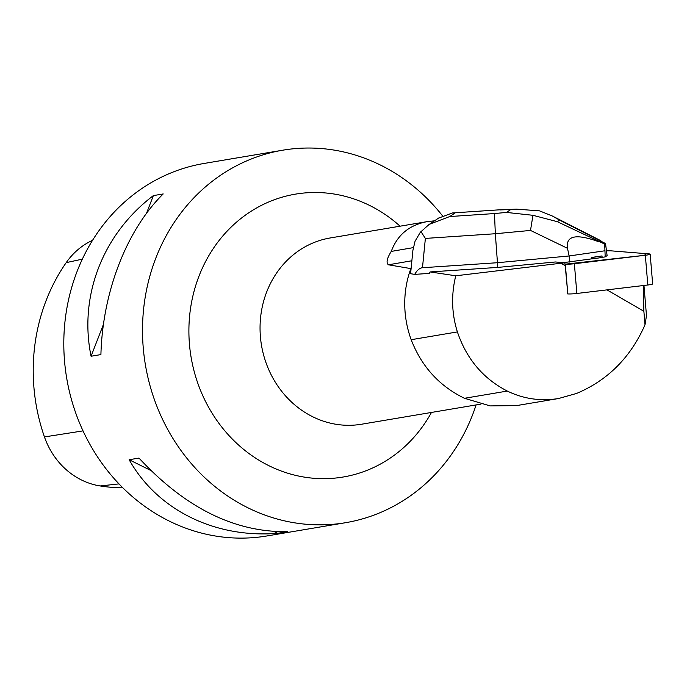 <?xml version="1.0" encoding="UTF-8"?>
<svg xmlns="http://www.w3.org/2000/svg" width="687" height="687" viewBox="0 0 687 687"><rect width="100%" height="100%" fill="white"/><g stroke="black" fill="none" stroke-linecap="round" stroke-linejoin="round"><path stroke-width="1.03" d="M650.168 254.173A7.497 0.721 -4.8 0 0 649.121 253.898L610.408 250.789L644.037 253.494L646.158 255.152L565.307 264.169A7.497 0.721 -4.8 0 0 574.366 263.731L645.333 255.255A7.497 0.721 -4.8 0 0 650.168 254.173L652.65 283.92A7.497 0.721 175.2 0 1 647.815 285.002L576.857 293.469A7.497 0.721 175.2 0 1 567.788 293.916L567.574 293.899M591.765 258.853A17.991 1.726 -4.8 0 0 602.13 257.35L602.01 255.942A17.991 1.726 175.2 0 1 591.644 257.445L591.765 258.853L563.512 262.632M610.408 250.789A7.497 0.721 -4.8 0 0 606.707 250.789L610.417 250.789M412.896 250.42L415.034 241.317L420.298 232.3L429.177 224.374L449.753 216.542L494.477 213.554L495.336 233.735L425.373 238.415L422.479 267.732C419.705 267.973 417.112 270.189 414.69 274.379L429.418 273.392L430.071 271.94L497.8 267.406L555.397 261.979L564.783 262.735L561.013 263.224L565.212 265.663L564.783 262.735M565.212 265.663L567.814 293.916L565.307 264.169M430.071 271.94L455.756 275.788L561.013 263.224M411.092 268.643L388.387 264.787C385.982 262.795 386.944 258.329 391.264 251.416C397.361 234.868 409.392 224.924 427.357 221.592L434.553 220.819M591.644 257.445L602.01 255.942M410.757 268.875A95.381 86.45 80.4 0 0 411.187 339.704C421.586 366.575 439.354 386.103 464.481 398.288L490.174 405.905L516.384 405.605M455.756 275.788C451.093 294.852 451.642 313.564 457.387 331.915C466.542 358.949 483.176 378.666 507.298 391.066C523.546 398.915 540.635 401.397 558.557 398.52L576.573 393.445C607.806 380.28 630.614 357.403 645.007 324.822L643.874 311.271L643.221 285.552M643.959 285.466L646.484 315.625L645.007 324.822M606.973 289.88L643.874 311.271M92.59 240.27A74.582 67.592 80.4 0 0 66.201 262.64A183.189 166.022 80.4 0 0 44.449 436.932A74.582 67.592 80.4 0 0 100.182 485.958A183.189 166.022 80.4 0 0 122.827 487.822M442.394 215.684A188.882 171.183 80.4 0 0 282.812 150.187L204.099 163.454A188.882 171.183 80.4 0 0 66.699 378.168A188.882 171.183 80.4 0 0 266.899 535.963L345.613 522.695A188.882 171.183 80.4 0 0 476.1 404.918M282.812 150.187A188.882 171.183 80.4 0 0 155.288 402.075A188.882 171.183 80.4 0 0 345.613 522.695M287.467 531.661C234.731 532.425 185.241 507.891 138.989 458.074L129.147 459.732C157.4 509.96 214.799 538.41 277.625 533.327L287.467 531.661M100.912 354.586C102.578 292.001 126.657 229.905 163.205 193.94L153.373 195.606C102.775 233.932 78.687 296.028 91.07 356.244L100.912 354.586M153.373 195.606L146.477 213.382M103.454 324.316L91.07 356.244M129.147 459.732L150.685 470.406M274.19 531.618L277.625 533.327M391.264 251.416L413.265 247.638M422.479 267.732L497.405 262.717L569.154 255.968L569.66 262.056M532.966 215.306L506.439 212.42L510.75 209.526L516.487 209.149L539.553 210.866L552.331 216.01L559.613 220.106L557.294 221.669L532.966 215.306L530.501 230.428L495.336 233.735L497.8 267.406M602.13 257.35L605.178 256.904L607.11 255.607L605.513 243.542L559.613 220.106M414.69 274.379L410.594 273.709M557.294 221.669L604.706 244.091L605.178 256.904M599.124 241.893C576.213 233.425 565.667 235.564 567.488 248.308L530.501 230.428M604.672 250.815L569.154 255.968L567.488 248.308M552.348 216.019L600.867 240.716M605.513 243.542L604.706 244.091M500.703 209.733L452.458 212.953L438.521 218.14M425.373 238.415L420.925 231.553M647.815 285.002L645.333 255.255M574.366 263.731L576.857 293.469M388.387 264.787L411.874 260.768M411.187 339.704L457.387 331.915M66.201 262.64L82.346 259.154M44.449 436.932L83.024 430.886M100.182 485.958L118.98 483.897M480.909 404.111L361.594 424.223A94.437 85.592 -99.6 0 1 266.436 363.912A94.437 85.592 -99.6 0 1 330.198 237.968L427.357 221.592M431.47 412.44A143.437 129.998 -99.6 0 1 309.734 477.869A143.437 129.998 -99.6 0 1 198.595 385.433A143.437 129.998 -99.6 0 1 240.854 218.56A143.437 129.998 -99.6 0 1 400.066 226.186M464.481 398.288L507.298 391.066M494.477 213.554L506.439 212.42M510.75 209.526L499.861 209.93M455.137 212.918L449.753 216.542M558.557 398.52L516.306 405.639M439.757 217.315L429.203 224.417M410.611 273.486L412.887 250.489M500.617 209.741L452.458 212.961M516.504 209.149L500.857 209.733"/></g></svg>
